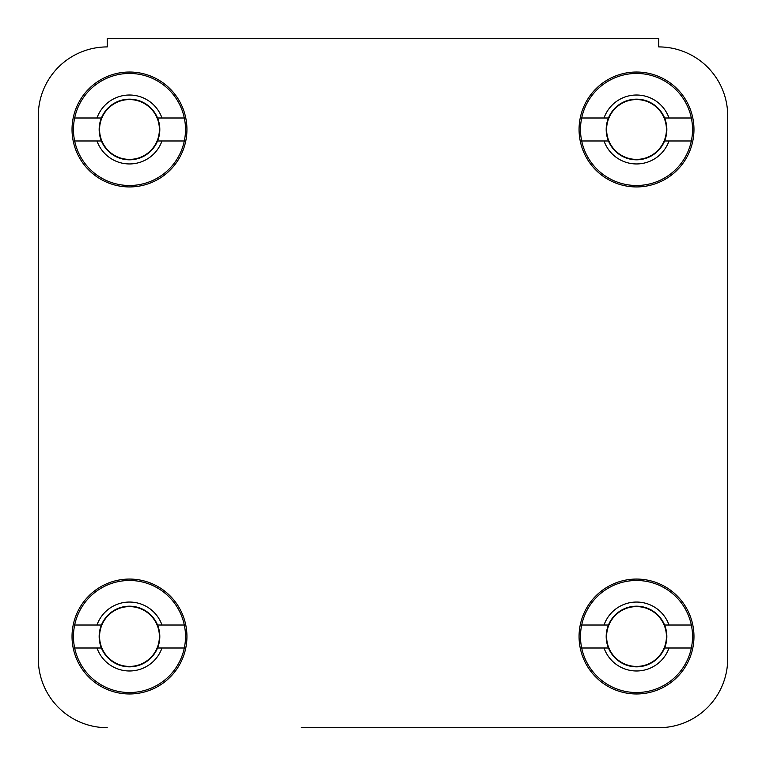<?xml version="1.0" encoding="UTF-8"?>
<svg xmlns="http://www.w3.org/2000/svg" width="766" height="766" viewBox="0 0 766 766"><rect width="100%" height="100%" fill="white"/><g stroke="black" fill="none" stroke-linecap="round" stroke-linejoin="round"><path stroke-width="1.15" d="M727.7 658.76L727.7 115.858L727.7 658.76A68.94 68.94 0 0 1 658.76 727.7L301.306 727.7M464.694 727.7L658.76 727.7M107.24 46.918A68.94 68.94 0 0 0 38.3 115.858L38.3 658.76L38.3 115.858A68.94 68.94 0 0 1 107.24 46.918L107.24 38.3L658.76 38.3L658.76 46.918A68.94 68.94 0 0 1 727.7 115.858M186.933 636.517A57.45 57.45 0 0 0 129.483 579.067A57.45 57.45 0 0 0 72.033 636.517A57.45 57.45 0 0 0 129.483 693.967A57.45 57.45 0 0 0 186.933 636.517M693.967 636.517A57.45 57.45 0 0 0 636.517 579.067A57.45 57.45 0 0 0 579.067 636.517A57.45 57.45 0 0 0 636.517 693.967A57.45 57.45 0 0 0 693.967 636.517M693.967 129.483A57.45 57.45 0 0 0 636.517 72.033A57.45 57.45 0 0 0 579.067 129.483A57.45 57.45 0 0 0 636.517 186.933A57.45 57.45 0 0 0 693.967 129.483M186.933 129.483A57.45 57.45 0 0 0 129.483 72.033A57.45 57.45 0 0 0 72.033 129.483A57.45 57.45 0 0 0 129.483 186.933A57.45 57.45 0 0 0 186.933 129.483M107.24 727.7A68.94 68.94 0 0 1 38.3 658.76M184.309 625.027A56.014 56.014 0 0 1 129.483 692.531A56.014 56.014 0 0 1 74.656 625.027A56.014 56.014 0 0 1 184.309 625.027L157.547 625.027A30.324 30.324 0 0 1 129.483 666.841A30.324 30.324 0 0 1 101.418 625.027A30.324 30.324 0 0 1 157.547 625.027M184.309 648.007L161.98 648.007A34.47 34.47 0 0 1 96.985 648.007L74.656 648.007M161.98 648.007L157.547 648.007M74.656 625.027L96.985 625.027A34.47 34.47 0 0 1 161.98 625.027M96.985 625.027L101.418 625.027M101.418 648.007L96.985 648.007M184.309 117.993A56.014 56.014 0 0 1 129.483 185.496A56.014 56.014 0 0 1 74.656 117.993A56.014 56.014 0 0 1 184.309 117.993L157.547 117.993A30.324 30.324 0 0 1 129.483 159.807A30.324 30.324 0 0 1 101.418 117.993A30.324 30.324 0 0 1 157.547 117.993M184.309 140.973L161.98 140.973A34.47 34.47 0 0 1 96.985 140.973L74.656 140.973M161.98 140.973L157.547 140.973M74.656 117.993L96.985 117.993A34.47 34.47 0 0 1 161.98 117.993M96.985 117.993L101.418 117.993M101.418 140.973L96.985 140.973M691.344 117.993A56.014 56.014 0 0 1 636.517 185.496A56.014 56.014 0 0 1 581.691 117.993A56.014 56.014 0 0 1 691.344 117.993L664.582 117.993A30.324 30.324 0 0 1 636.517 159.807A30.324 30.324 0 0 1 608.453 117.993A30.324 30.324 0 0 1 664.582 117.993M691.344 140.973L669.015 140.973A34.47 34.47 0 0 1 604.02 140.973L581.691 140.973M669.015 140.973L664.582 140.973M581.691 117.993L604.02 117.993A34.47 34.47 0 0 1 669.015 117.993M604.02 117.993L608.453 117.993M608.453 140.973L604.02 140.973M691.344 625.027A56.014 56.014 0 0 1 636.517 692.531A56.014 56.014 0 0 1 581.691 625.027A56.014 56.014 0 0 1 691.344 625.027L664.582 625.027A30.324 30.324 0 0 1 636.517 666.841A30.324 30.324 0 0 1 608.453 625.027A30.324 30.324 0 0 1 664.582 625.027M691.344 648.007L669.015 648.007A34.47 34.47 0 0 1 604.02 648.007L581.691 648.007M669.015 648.007L664.582 648.007M581.691 625.027L604.02 625.027A34.47 34.47 0 0 1 669.015 625.027M604.02 625.027L608.453 625.027M608.453 648.007L604.02 648.007M99.57 636.517A29.912 29.912 0 0 1 129.483 606.605A29.912 29.912 0 0 1 159.395 636.517A29.912 29.912 0 0 1 129.483 666.43A29.912 29.912 0 0 1 99.57 636.517M99.57 129.483A29.912 29.912 0 0 1 129.483 99.57A29.912 29.912 0 0 1 159.395 129.483A29.912 29.912 0 0 1 129.483 159.395A29.912 29.912 0 0 1 99.57 129.483M606.605 129.483A29.912 29.912 0 0 1 636.517 99.57A29.912 29.912 0 0 1 666.43 129.483A29.912 29.912 0 0 1 636.517 159.395A29.912 29.912 0 0 1 606.605 129.483M606.605 636.517A29.912 29.912 0 0 1 636.517 606.605A29.912 29.912 0 0 1 666.43 636.517A29.912 29.912 0 0 1 636.517 666.43A29.912 29.912 0 0 1 606.605 636.517"/></g></svg>
